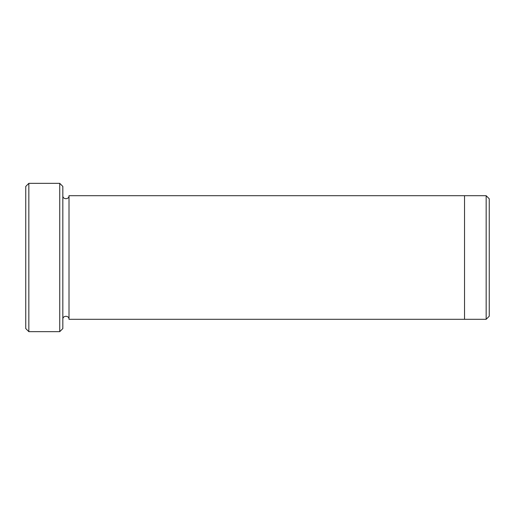 <?xml version="1.0" encoding="UTF-8"?>
<svg xmlns="http://www.w3.org/2000/svg" width="515" height="515" viewBox="0 0 515 515"><rect width="100%" height="100%" fill="white"/><g stroke="black" fill="none" stroke-linecap="round" stroke-linejoin="round"><path stroke-width="0.77" d="M28.84 331.66L25.75 328.57L25.75 186.43L28.84 183.34L59.74 183.34L59.74 331.66L28.84 331.66L28.84 183.34M59.74 183.34L62.83 186.43L62.83 328.57L59.74 331.66M62.83 319.3C62.637 315.315 69.203 315.315 69.01 319.3L69.01 195.7C69.203 199.685 62.637 199.685 62.83 195.7M489.25 198.79L489.25 316.21L486.16 319.3L486.16 195.7L489.25 198.79M69.01 319.3L464.53 319.3L464.53 195.7L486.16 195.7M69.01 195.7L464.53 195.7M464.53 319.3L486.16 319.3"/></g></svg>
